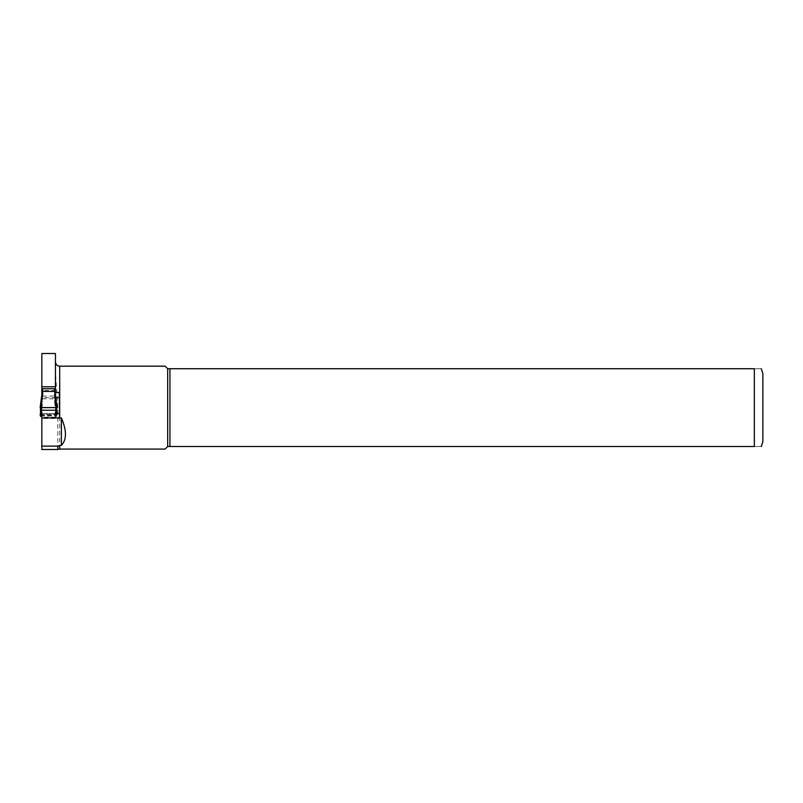 <?xml version="1.0" encoding="UTF-8"?>
<svg xmlns="http://www.w3.org/2000/svg" width="803" height="803" viewBox="0 0 803 803"><rect width="100%" height="100%" fill="white"/><g stroke="black" fill="none" stroke-linecap="round" stroke-linejoin="round"><path stroke-width="0.6" stroke-dasharray="4.01 3.01" d="M169.955 446.518L167.676 446.518L167.676 368.728L754.348 368.728C764.336 368.728 764.336 368.728 754.348 368.728L754.348 446.518L169.955 446.518L169.955 368.728M762.85 441.63L762.85 373.616M754.348 446.518C764.336 446.518 764.336 446.518 754.348 446.518M165.127 366.178L167.676 368.728M167.676 446.518L165.127 449.078M57.836 449.499L57.836 407.623L55.437 371.659L55.437 361.922L55.437 392.205L55.437 390.459L41.836 390.459M55.437 371.659L55.437 353.501M41.836 353.501L41.836 449.499M41.836 413.455L55.437 413.455L41.836 413.465L41.836 418.433L41.836 394.735M59.271 418.002L59.271 413.455L59.271 418.433L41.836 418.433M55.829 397.676L41.836 397.676M59.271 418.433L59.271 392.587M56.581 411.919L55.437 404.31L55.437 394.755M55.437 412.632L55.437 404.31M55.437 417.209L41.836 417.209L41.836 415.061L55.437 415.061L55.437 417.209L55.437 388.813M55.437 396.02L54.594 396.1L54.594 398.77L55.437 398.75M42.689 396.1L41.836 396.02L41.836 398.75L42.689 398.77L42.689 396.1L54.594 396.1M41.836 388.813L41.836 396.02M41.836 412.632L41.836 394.755M40.702 411.919L41.836 404.31M41.836 398.75L41.836 402.022L42.689 402.042L42.689 398.77L54.594 398.77L54.594 402.042L55.437 402.022L56.652 411.437L55.437 402.022M41.836 417.209L41.836 402.022L40.632 411.437L41.836 402.022M40.491 415.302L56.3 415.332L57.123 415.151L56.832 414.338L56.581 416.476L56.16 413.455M55.989 412.28L55.437 408.325M56.581 416.476L55.437 416.647M57.123 415.151L56.913 413.455L57.123 415.151M56.903 414.338L40.351 414.519M40.441 416.084L56.842 416.084M41.284 412.28L41.836 408.325M59.693 449.078L59.693 366.178M57.836 407.623L41.836 407.623M40.351 407.492L56.923 407.492L40.351 407.482M40.983 415.332L42.689 402.042M54.594 402.042L56.3 415.332M40.501 414.519L56.923 414.519"/><path stroke-width="1.2" d="M169.955 446.518L754.348 446.518C764.336 446.518 764.336 446.518 754.348 446.518L754.348 368.728L169.955 368.728L169.955 446.518L167.676 446.518L167.676 368.728L165.127 366.178L59.693 366.178L59.693 417.921L61.389 417.921C66.79 430.538 66.79 439.693 61.389 445.374L57.836 446.117L57.836 449.499L59.693 449.078L59.693 445.374M169.955 368.728L167.676 368.728M761.304 368.728L762.85 373.616L762.85 441.63L761.304 446.518M754.348 368.728C764.336 368.728 764.336 368.728 754.348 368.728M59.693 449.078L165.127 449.078L167.676 446.518M55.437 392.205L59.271 392.587L59.693 417.921M55.437 386.795L41.836 386.795L41.836 353.501L55.437 353.501L55.437 390.459M61.389 445.374L61.389 417.921M57.836 446.117L41.836 446.117L41.836 418.002L59.271 417.881M57.836 449.499L41.836 449.499L41.836 446.117M41.836 391.543L42.689 391.412L42.689 388.742L41.836 388.813L41.836 394.745L41.836 386.795M41.836 418.002L41.836 413.455M59.271 397.676L55.829 397.676M56.832 407.613L56.581 411.919L55.437 412.632L55.437 415.061M40.983 407.623L42.689 394.624L41.836 394.745L40.15 407.593L57.133 407.593L55.437 394.755L55.437 388.813L54.594 388.742L54.594 391.412L55.437 391.543M42.689 388.742L54.594 388.742M42.689 394.624L42.689 391.412L54.594 391.412L57.123 407.593M41.836 415.061L41.836 412.632L40.702 411.919L40.441 410.233L56.842 410.233M40.441 410.233L40.451 407.613M56.16 413.455L55.989 412.28M40.501 414.519L40.491 415.302M41.836 416.647L40.441 416.084L40.371 414.338M40.702 416.476L41.284 412.28M59.271 413.465L55.437 413.465L59.271 413.455M54.594 394.624L56.3 407.623M56.913 413.455L56.652 411.437L56.913 413.455M40.632 411.437L40.15 415.141L40.632 411.437M59.693 366.178C57.113 365.927 55.698 364.502 55.437 361.922M41.836 394.735L40.15 407.593"/></g></svg>
